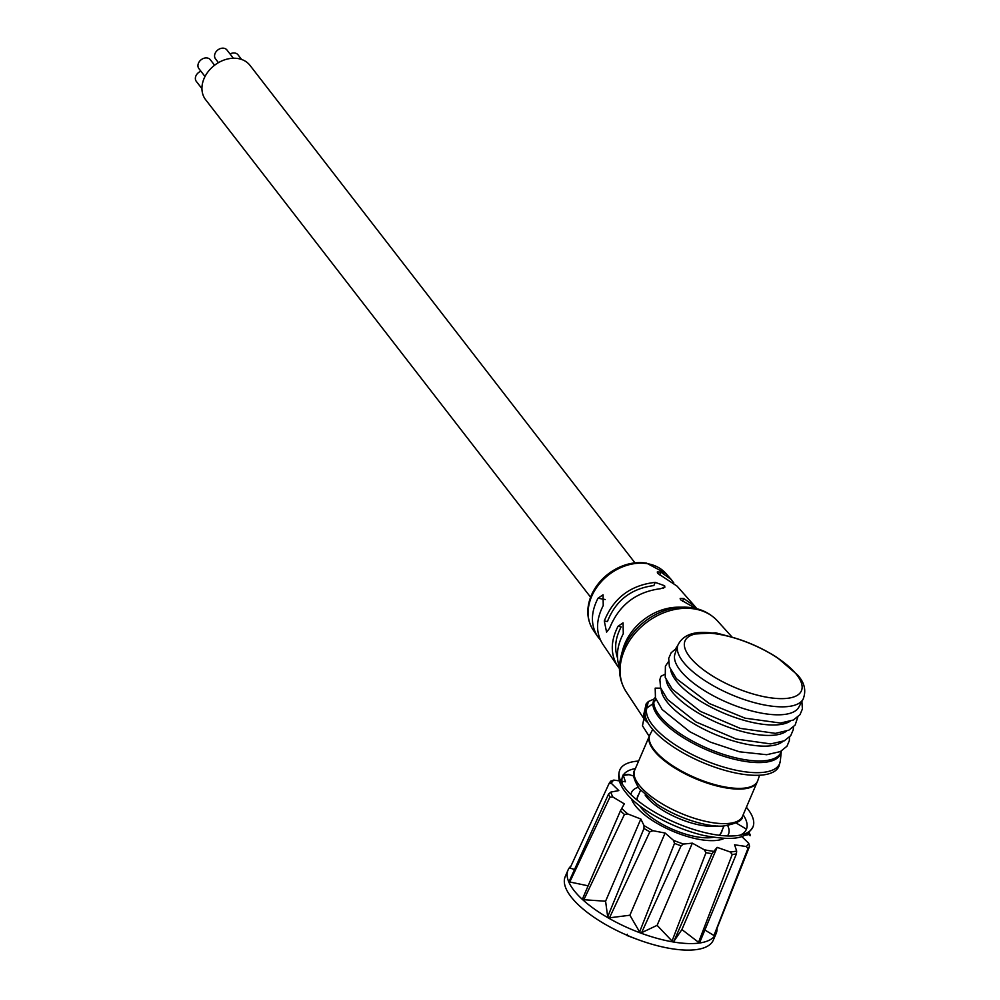 <?xml version="1.0" encoding="UTF-8"?>
<svg xmlns="http://www.w3.org/2000/svg" width="1000" height="1000" viewBox="0 0 1000 1000"><rect width="100%" height="100%" fill="white"/><g stroke="black" fill="none" stroke-linecap="round" stroke-linejoin="round"><path stroke-width="1.5" d="M717.25 825.975A45.388 16.637 -156.8 0 1 646.075 796.325A45.388 16.637 -156.8 0 1 645.15 795.075M617.475 657.825C614.175 648.012 615.413 637.7 621.175 626.875L618.025 626.312L623.05 622.85L623.288 633.688C617.087 645.6 615.812 656.838 619.475 667.362M618.025 626.312C610.5 641.137 610.375 654.438 617.663 666.213L619.45 668.6M605.212 599.513L598.013 598.225L603.05 594.788L603.237 605.55C595.9 619.925 595.688 632.7 602.587 643.875L617.663 666.213M598.013 598.225C590.725 612.4 590.575 625.138 597.55 636.425L600.375 639.975M664.625 585.75L664.862 587.188L660.662 588.675C636 591.862 618.95 605.087 609.525 628.337L606.587 632.15L604.288 620.988C613.55 598.038 630.525 585.163 655.212 582.375L664.625 585.75L663.6 588.15M655.212 582.375L653.838 585.588C631.175 588.5 615.7 600.487 607.425 621.55L604.288 620.988M695.75 608.462L680.462 599.712L680.163 598.425L683.7 598.475L682.487 601.3M696.825 608.725L695 606.425L683.7 598.475M695 606.425L677.1 586.163L657.588 573.263L657.288 571.975L660.812 572.062L659.625 574.85M673.838 583L671.213 579.487L660.812 572.062M692.412 607.837A56.525 43.913 142.3 0 0 683.95 607.163L678.15 607.188A49.975 38.812 142.3 0 0 622.65 650.138L621.175 655.738C617.775 669.025 619.425 681.025 626.138 691.725L643.05 717.412M655.962 699.388L653.763 702.5L653.863 699.1L652.825 703.825L646.875 708.012L648.3 701.562L646.175 703.838L643.188 716.888M655.3 697.4L653.863 699.1L648.3 701.562M661.263 689.625L660.612 687.837M782.812 741.462A67.312 24.675 -156.8 0 1 714.575 734.163A67.312 24.675 -156.8 0 1 661.188 689.8M789.55 737.075L789.312 740.713L786.963 746.237L780.337 751.6L766.7 754.712L739.488 751.8L710.413 742.138L689.8 731.725L662.138 709.5L655.45 697.913L655.188 688.138L660.475 688.162M666.137 679.8A66.85 24.5 23.2 0 0 718.587 723.312A66.85 24.5 23.2 0 0 786.263 731.275M793.438 727L793.238 729.762L790.713 735.688L784.275 740.812L770.688 743.913L736.225 739.05L695.962 721.938L667.475 699.463L660.588 687.775L659.875 679.625L660.888 676.3L664.525 674.5M677.738 645.512L674.987 653.888A67.438 24.712 23.2 0 0 727.475 702.575A67.438 24.712 23.2 0 0 798.913 707.013L803.088 699.237C806.45 690.763 804.613 682.675 797.575 674.975L777.362 657.675C758.587 645.713 738.838 637.812 718.088 633.975C696.625 629.888 683.175 633.725 677.738 645.512A68.25 25.013 23.2 0 0 730.95 694.463A68.25 25.013 23.2 0 0 803.088 699.237M677.812 645.275L675.688 648.65M670.725 670.163A66.888 24.512 23.2 0 0 723.062 712.85A66.888 24.512 23.2 0 0 790.075 721.312M797.788 717.113L795.125 725.075L788.787 730.212L775.375 733.35L740.2 728.375L700.45 711.413L672.275 689.25L665.238 677.438L665.4 666.15L668.45 661.688M726.2 635.638L715.713 632.812L690.588 634.25M645.512 710.088L643.725 717.6L644.338 719.362L648.062 723M645.575 709.9L642.475 725.812L649.2 736.325M646.038 708.775L645.825 709.262A72.412 26.538 -156.8 0 1 645.975 708.925L646.175 703.838M645.975 708.925L646.875 708.012A72 26.387 -156.8 0 0 708.238 761.75A72 26.387 -156.8 0 0 780.362 760.738L778.938 766.312A72.412 26.538 -156.8 0 1 701.925 762.188A72.412 26.538 -156.8 0 1 645.825 709.262M619.388 780.9L613.775 780.075L610.725 781.287A77.013 28.225 23.2 0 0 609.125 783.413L611.325 783.312L618.812 790.575L610.862 792.1L608.575 793.988A77.013 28.225 23.2 0 0 609.9 797.188L612.888 797.013L624.3 803.863L620.438 810.812A77.013 28.225 23.2 0 0 624.425 814.463L627.75 813.925L640.825 819.013L644 825.537L643.975 828.438A77.013 28.225 23.2 0 0 649.825 831.825L652.975 830.725L665.1 833.037L673.475 840.325L674.513 843.388A77.013 28.225 23.2 0 0 681.075 845.825L683.538 844.062L692.337 843.15L704.25 849.762L706 852.675A77.013 28.225 23.2 0 0 711.988 853.688L717.138 847.35L730.225 851.975L732.225 854.488A77.013 28.225 23.2 0 0 736.425 853.875L736.675 851.038L734.575 844.8L746.25 846.525L747.962 848.45A77.013 28.225 23.2 0 0 749.562 846.325L748.713 843.275L741.625 836.413M574.538 869.488L570.025 868.088L609.125 783.413M633.725 776.012L628.112 774.4L622.9 775.15M608.575 793.988L569.35 880.987A79.75 29.225 -156.8 0 0 569.763 881.975L609.9 797.188M620.438 810.812L582.625 898.6A79.75 29.225 -156.8 0 0 583.85 899.725L624.425 814.463M643.975 828.438L607.688 916.775A79.75 29.225 -156.8 0 0 609.5 917.812L649.825 831.825M674.513 843.388L639.6 931.912A79.75 29.225 -156.8 0 0 641.625 932.663L681.075 845.825M706 852.675L672.038 941.038A79.75 29.225 -156.8 0 0 673.875 941.338L711.988 853.688M732.225 854.488L698.562 942.312A79.75 29.225 -156.8 0 0 699.862 942.125L736.425 853.875M747.962 848.45L713.938 935.5A79.75 29.225 -156.8 0 0 714.425 934.85L749.562 846.325M570.988 866.012A80.575 29.525 23.2 0 0 568.025 870.088A80.575 29.525 23.2 0 0 596.725 910.675A80.575 29.525 23.2 0 0 673.125 941.95A80.575 29.525 23.2 0 0 716.125 933.562A80.575 29.525 23.2 0 0 717.025 928.312M568.025 870.088L565.212 876.625A80.575 29.525 23.2 0 0 627.638 935.5A80.575 29.525 23.2 0 0 713.325 940.1L716.125 933.562M744 835.487L749.163 834.5L750.113 835.75L749.163 834.5A74.963 27.475 23.2 0 0 748.575 832.7M727.712 825.625A52.775 19.338 -156.8 0 1 727.362 835.95M724.137 838.4A52.775 19.338 -156.8 0 1 672.4 831.075A52.775 19.338 -156.8 0 1 631.413 798.662M630.962 794.625A52.775 19.338 -156.8 0 1 638.188 787.262M629.8 774.625A74.963 27.475 23.2 0 0 623.362 775.562L625.45 781.787L621.925 781.275M746.45 829.175L736.162 823M722.05 830.425A45.637 16.725 -156.8 0 1 721.587 832.15A45.637 16.725 -156.8 0 1 718.913 835.225M713.288 837.325A45.637 16.725 -156.8 0 1 673.05 829.55A45.637 16.725 -156.8 0 1 639.675 805.775M637.312 800.25A45.637 16.725 -156.8 0 1 637.688 796.188A45.637 16.725 -156.8 0 1 638.625 794.675M704.875 930.025L713.938 935.5M673.875 941.338L681.9 929.55L717.138 847.35M681.9 929.55L698.562 942.312M641.625 932.663L657.113 925.35L692.337 843.15M657.113 925.35L672.038 941.038M609.5 917.812L629.875 915.238L665.1 833.037M629.875 915.238L639.6 931.912M583.85 899.725L605.588 901.225L640.825 819.013M605.588 901.225L607.688 916.775M569.763 881.975L587.837 885.763M627.3 934.237L627.238 935.462M218.438 62.65L215.512 58.863A7.237 5.625 -37.7 0 1 215.025 58.075A7.237 5.625 -37.7 0 1 218.275 49.638A7.237 5.625 -37.7 0 1 226.962 50L233.337 58.238M230.05 53.975A7.237 5.625 -37.7 0 1 237.987 54.8L241.588 59.45M201.938 88.675L196.312 81.388A7.237 5.625 -37.7 0 1 195.825 80.6A7.237 5.625 -37.7 0 1 200.9 71.213M205.012 76.525L198.888 68.612A7.237 5.625 -37.7 0 1 198.4 67.825A7.237 5.625 -37.7 0 1 201.65 59.387A7.237 5.625 -37.7 0 1 210.338 59.75L214.587 65.237M590.588 597.175L205.637 99.712A28.05 21.788 -37.7 0 1 214.488 65.312A28.05 21.788 -37.7 0 1 250 65.375L634.963 562.863M635.375 768.6A67.312 24.675 23.2 0 0 622.7 784.737M740.225 835.113A67.312 24.675 23.2 0 0 743.175 814.8M647.55 563.713A46.087 35.8 142.3 0 0 599.362 583.913A46.087 35.8 142.3 0 0 593.138 629.888C586.888 620.013 586.138 608.85 590.875 596.425C595.013 586.425 601.838 578.175 611.35 571.688C622.837 564.225 634.587 561.375 646.612 563.15L665.95 573.538A46.087 35.8 142.3 0 0 647.55 563.713M626.138 691.725A57.875 44.962 142.3 0 1 645.962 622.913A57.875 44.962 142.3 0 1 717.537 621C708.863 611.812 697.663 607.2 683.95 607.163A56.525 43.913 142.3 0 0 621.175 655.738M796.838 674.9A63.312 23.2 -156.8 0 1 767.625 697.362A63.312 23.2 -156.8 0 1 689.613 656.737A63.312 23.2 -156.8 0 1 718.825 634.288A63.312 23.2 -156.8 0 1 796.838 674.9M780.362 760.738L781.3 751.263A69.088 25.312 -156.8 0 1 716.012 753.6A69.088 25.312 -156.8 0 1 652.825 703.825A10.2 9.363 178.4 0 0 653.763 702.5A68.737 25.188 23.2 0 0 714.55 751.237A68.737 25.188 23.2 0 0 781.275 751.338L781.363 751.062M715.713 632.812L717.887 633.95M638.6 761.062A72.412 26.538 23.2 0 0 619.975 769.6A72.412 26.538 23.2 0 0 619.812 769.95A72.412 26.538 23.2 0 0 675.913 822.862A72.412 26.538 23.2 0 0 752.925 827A72.412 26.538 23.2 0 0 747.688 808.863A72.412 26.538 23.2 0 0 746.4 807.262M759.562 775.238L757.825 780.475A58.612 21.475 -156.8 0 1 695.25 777.75A58.612 21.475 -156.8 0 1 650.125 734.312L652.725 729.45M757.562 781.137A58.637 21.488 -156.8 0 1 757.312 781.8A58.637 21.488 -156.8 0 1 694.95 778.45A58.637 21.488 -156.8 0 1 649.513 735.588A58.637 21.488 -156.8 0 1 649.825 734.95M742.513 816.338A58.637 21.488 -156.8 0 1 695.987 818.8A58.637 21.488 -156.8 0 1 638.95 784.825A58.637 21.488 -156.8 0 1 634.712 770.138C632.163 773.538 633.675 779.712 639.237 788.675L657.362 804.513C681.375 819.987 709.5 827.225 723.25 826.05C736.375 823.75 742.8 820.512 742.513 816.338L757.825 780.475M613.775 780.075A74.963 27.475 23.2 0 0 611.325 783.312M610.862 792.1A74.963 27.475 23.2 0 0 612.888 797.013M621.65 808.325A74.963 27.475 23.2 0 0 627.75 813.925M644 825.537A74.963 27.475 23.2 0 0 652.975 830.725M673.475 840.325A74.963 27.475 23.2 0 0 683.538 844.062M704.25 849.762A74.963 27.475 23.2 0 0 713.413 851.312M730.225 851.975A74.963 27.475 23.2 0 0 736.675 851.038M746.25 846.525A74.963 27.475 23.2 0 0 748.713 843.275M593.138 629.888L597.55 636.425M665.95 573.538L671.213 579.487M676.988 647.9L671.175 652.725L668.688 658.425L669.4 666.862L676.462 678.737L709.287 703.525L745.062 718.162L780.462 723.037L793.35 720.025L799.987 714.688L802.4 708.962L801.875 701.425M717.537 621L732.163 637.188M619.812 769.95C617.188 777.15 619.35 784.875 626.287 793.138C637.238 807.613 669.412 827.288 703.5 835.425C738.962 842.113 746.675 836.737 752.925 827M634.712 770.138L650.125 734.312M611 780.925L609.125 783.4M750.138 834.85L749.112 832.225M637.337 939.4L627.05 935.525M640.512 790.25L637.238 797.913M723.95 826.012L720.662 833.675"/></g></svg>
